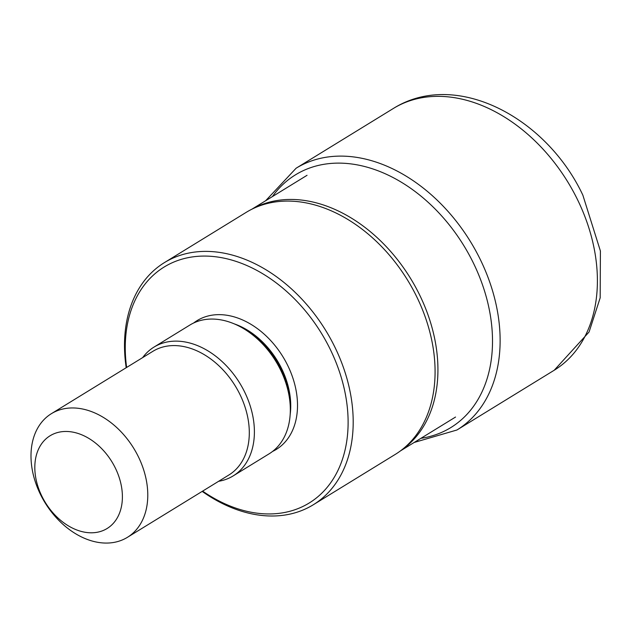 <?xml version="1.0" encoding="UTF-8"?>
<svg xmlns="http://www.w3.org/2000/svg" width="632" height="632" viewBox="0 0 632 632"><rect width="100%" height="100%" fill="white"/><g stroke="black" fill="none" stroke-linecap="round" stroke-linejoin="round"><path stroke-width="0.95" d="M202.619 491.119A138.503 99.295 -121.6 0 0 325.188 489.642A138.503 99.295 -121.6 0 0 330.133 349.109A138.503 99.295 -121.6 0 0 196.773 256.41A138.503 99.295 -121.6 0 0 126.637 367.445M202.185 491.388A142.129 101.894 -121.6 0 0 313.243 504.794A142.129 101.894 -121.6 0 0 334.739 346.842A142.129 101.894 -121.6 0 0 164.446 262.588A142.129 101.894 -121.6 0 0 126.203 367.713M164.446 262.588L246.33 212.281A142.129 101.894 58.4 0 1 251.117 209.587A142.129 101.894 58.4 0 1 416.622 296.534A142.129 101.894 58.4 0 1 399.701 451.438A142.129 101.894 58.4 0 1 395.126 454.487L313.243 504.794M399.701 451.438L402.623 449.32A141.86 101.697 -121.6 0 0 419.514 294.717A141.86 101.697 -121.6 0 0 254.325 207.928L251.117 209.587M154.003 347.087L189.924 325.014A75.603 54.202 58.4 0 1 280.513 369.831A75.603 54.202 58.4 0 1 269.074 453.847L233.145 475.92A75.603 54.202 -121.6 0 0 244.584 391.903A75.603 54.202 -121.6 0 0 154.003 347.087A75.603 54.202 -121.6 0 0 142.65 357.609M218.633 481.284A75.603 54.202 -121.6 0 0 233.145 475.92M138.353 456.691A72.577 52.029 -121.6 0 0 51.397 413.668A72.577 52.029 -121.6 0 0 40.416 494.327A72.577 52.029 -121.6 0 0 127.38 537.35A72.577 52.029 -121.6 0 0 138.353 456.691M41.886 496.246A54.431 39.026 -121.6 0 0 102.455 530.801A54.431 39.026 -121.6 0 0 115.332 468.02A54.431 39.026 -121.6 0 0 54.763 433.457A54.431 39.026 -121.6 0 0 41.886 496.246M393.388 108.451A153.623 110.134 58.4 0 1 577.451 199.515A153.623 110.134 58.4 0 1 554.217 370.241L589.063 332.005L600.179 297.83L600.4 250.991L582.854 195.146C546.506 117.623 456.075 69.267 393.388 108.451L296.116 168.215L265.653 200.731M414.165 442.471L456.944 429.997A153.623 110.134 -121.6 0 0 480.178 259.278A153.623 110.134 -121.6 0 0 296.116 168.215M272.408 196.584A148.338 106.35 58.4 0 1 473.242 262.715A148.338 106.35 -121.6 0 1 420.92 438.324M193.637 322.999A75.603 54.202 58.4 0 1 287.694 365.415A75.603 54.202 58.4 0 1 272.55 451.446M234.448 323.94A70.76 50.734 58.4 0 1 281.556 368.432A70.76 50.734 58.4 0 1 290.159 414.624M289.977 402.56A70.76 50.734 -121.6 0 0 280.892 368.843A70.76 50.734 -121.6 0 0 245.121 329.548M51.397 413.668L152.92 351.297A72.577 52.029 58.4 0 1 239.876 394.321A72.577 52.029 58.4 0 1 228.903 474.98L127.38 537.35M456.944 429.997L554.217 370.241M251.884 209.192L307.034 175.309M400.396 450.932L455.546 417.049"/></g></svg>
